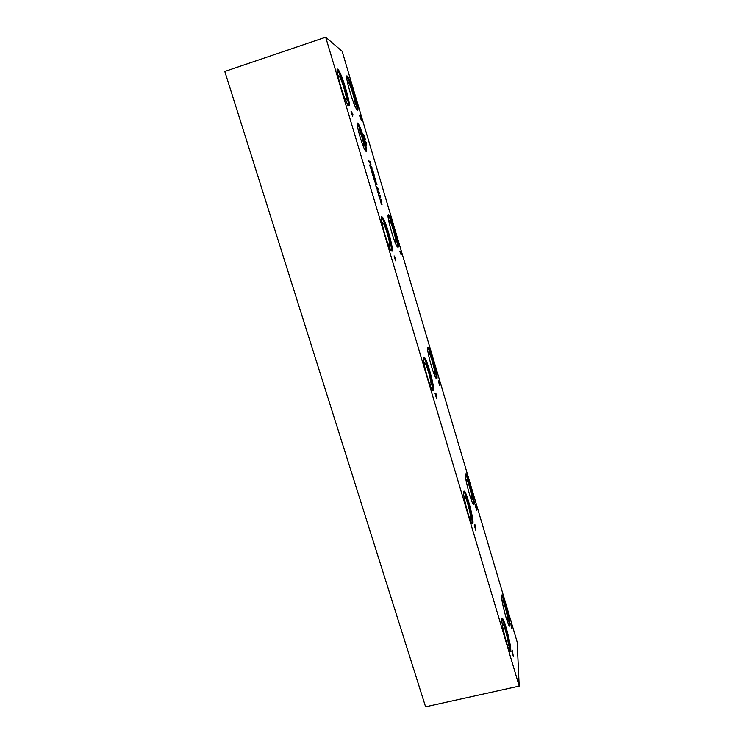 <?xml version="1.0" encoding="UTF-8"?>
<svg xmlns="http://www.w3.org/2000/svg" width="744" height="744" viewBox="0 0 744 744"><rect width="100%" height="100%" fill="white"/><g stroke="black" fill="none" stroke-linecap="round" stroke-linejoin="round"><path stroke-width="1.12" d="M512.216 651.549L512.783 653.446L512.449 651.009L511.909 651.614M512.449 651.009L511.779 651.167L512.291 650.107L513.323 656.338L511.779 651.167M325.677 37.2L519.21 686.108L517.164 642.007L342.147 51.299L325.677 37.2L224.79 71.461L425.587 706.8L519.21 686.108M474.467 525.85L474.216 524.976L475.007 524.799L475.825 530.379L474.467 525.85M476.56 508.598L476.653 510.114L475.602 506.776L475.732 504.683L476.839 508.989L475.611 506.645M394.106 255.889L395.594 257.936L395.576 260.846L394.106 255.889M401.23 254.504L399.909 251.509L400.551 251.044L401.239 254.504M380.64 199.82L379.226 197.848L380.426 199.885M378.25 192.845L377.134 190.222L378.045 192.677L377.812 190.408L378.687 193.338L377.943 191.106L377.961 192.928M373.451 176.691L372.316 174.022L373.237 176.505L373.023 174.282L373.897 177.23L373.153 174.97L373.163 176.784M372.242 171.604L372.158 173.11L371.377 169.846L372.167 171.622M371.182 168.256L371.079 169.195L369.61 165.01L370.289 165.103L371.061 168.293M369.452 162.852L368.773 160.871L369.396 162.871M374.678 181.025L373.525 178.16L374.176 178.188L374.92 181.517M375.841 183.722L375.767 185.265L374.995 182.01L375.776 183.749M377.059 188.827L375.934 186.195L376.845 188.65L376.622 186.4L377.496 189.329L376.752 187.088L376.771 188.911M379.245 197.244L378.296 194.082L379.245 196.937L378.733 194.082L379.44 195.858L379.877 197.448L378.956 194.816L379.245 197.244M381.3 204.312L380.612 200.917L382.081 204.916L380.835 201.661L381.3 204.312M365.127 141.053L366.457 142.755L366.587 145.991L365.127 141.053M364.421 138.654L363.5 134.18L365.564 139.946L363.946 135.296L365.183 139.844L364.421 138.654M357.353 110.075L356.776 109.47C353.14 104.969 344.026 72.949 347.262 76.065L347.774 76.632C351.447 81.375 360.301 112.297 357.353 110.075M348.629 105.49L347.941 104.765C343.84 99.668 334.214 65.844 337.85 69.294L338.455 69.973C342.593 75.33 351.921 107.927 348.629 105.49M366.067 151.376L365.481 150.827C362.458 147.117 355.204 121.384 357.678 123.16L358.217 123.699C361.249 127.559 368.336 152.548 366.067 151.376M398.04 247.241L397.259 246.71C394.078 242.935 386.164 214.346 388.396 214.709L389.131 215.276C392.33 219.229 400.021 246.831 398.04 247.241M392.023 251.202L391.093 250.57C387.54 246.338 379.263 216.327 381.746 216.681L382.621 217.35C386.183 221.768 394.227 250.691 392.023 251.202M436.97 378.464L436.114 378.315C433.352 375.181 426.331 349.206 427.735 347.336L428.563 347.588C431.325 350.843 438.151 375.906 436.97 378.464M433.427 390.219L432.422 390.061C429.362 386.592 422.071 359.408 423.615 357.278L424.601 357.557C427.651 361.166 434.728 387.326 433.427 390.219M474.244 504.125L473.417 504.599C471.036 502.033 464.693 478.02 465.4 474.309L466.218 473.993C468.59 476.662 474.765 499.801 474.244 504.125M472.979 523.004L472.012 523.581C469.399 520.772 462.833 495.681 463.605 491.524L464.554 491.142C467.158 494.053 473.537 518.177 472.979 523.004M509.975 624.579C510.012 626.057 509.779 626.476 509.268 625.844C507.213 623.76 501.363 601.226 501.493 595.981L502.219 594.93C504.255 597.097 509.938 618.794 509.975 624.579M510.784 649.968C510.84 651.697 510.561 652.2 509.975 651.484C507.743 649.224 501.689 625.676 501.819 619.854C501.809 618.311 502.088 617.892 502.646 618.59C504.86 620.942 510.737 643.541 510.784 649.968M361.045 118.938L359.51 115.274L360.449 115.739L361.491 119.375L361.528 120.007L360.942 118.975M351.038 111.228L352.898 114.446L352.582 116.436L351.038 111.228M381.877 201.559L381.216 199.643L381.821 201.578M379.514 193.607L378.854 191.682L379.459 193.626M376.966 184.465L376.325 184.475L375.943 181.322L375.19 180.653L375.832 180.662L376.259 183.815L376.966 184.465M373.925 176.384L375.153 178.365L375.041 180.141L373.925 176.384M370.94 164.359L370.847 165.28L369.387 161.113L370.066 161.225L370.828 164.387M370.912 166.275L371.907 167.437L372.037 170.05L370.912 166.275M374.213 175.193L373.553 175.156L372.958 171.278L372.186 170.553L372.856 170.618L374.213 175.193M378.324 189.627L377.664 187.693L378.278 189.646M380.696 197.588L380.203 195.644L380.64 197.597M439.704 384.276L439.685 385.439L438.569 381.886L438.941 380.575L439.704 384.267M435.203 393.948L434.933 393.037L436.031 393.827L436.616 398.682L435.203 393.948M511.835 627.815L511.007 623.705L511.844 627.824M511.249 624.793L511.853 627.397L511.054 624.839M511.295 625.927L511.974 628.94L511.091 625.974M474.774 525.738L475.36 527.729L475.137 525.627L474.691 525.776M475.137 525.627L474.458 525.794M475.007 524.799L474.216 524.994M475.955 505.725L476.541 508.264L475.658 505.799M475.909 506.571L475.779 507.361M475.853 507.343L476.365 509.324M476.467 509.296L476.56 508.589M435.621 394.218L436.244 396.292L435.538 394.246M436.031 393.827L435.324 394.022M439.155 381.56L439.723 384.034L439.155 381.56L438.616 381.709M438.997 382.091L439.639 384.936L438.662 382.184M394.655 256.578L395.306 258.754L394.562 256.606M400.737 251.974L401.36 254.42L400.737 251.974L400.105 252.169M400.244 252.337L401.165 254.95L400.477 252.16M372.186 172.562L371.591 170.581L372.186 172.562M369.908 165.735L370.996 168.562L370.428 165.81L369.833 165.763M370.289 165.103L369.694 165.298M374.055 178.886L374.771 180.829L373.99 178.913M374.176 178.188L373.581 178.374M375.794 184.707L375.209 182.736L375.794 184.707M372.856 170.618L372.26 170.804M373.907 174.477L373.404 174.635M371.386 166.991L371.879 168.646L371.312 167.009M369.675 161.839L370.763 164.657L370.196 161.922L369.61 161.857M370.066 161.225L369.47 161.411M374.381 177.072L374.874 178.727L374.316 177.091M376.101 184.735L375.534 184.81M376.771 183.805L376.185 183.991M375.832 180.662L375.246 180.848M365.75 142.058L366.392 144.224L365.667 142.085M351.735 112.381L352.414 114.66L351.642 112.409M352.898 114.446L352.423 114.604M360.338 116.473L361.231 119.04L360.263 116.501M359.891 116.25L360.905 119.17L359.808 116.278M360.449 115.739L359.715 115.98M501.875 618.841C504.134 621.435 509.919 643.783 509.956 650.154L509.91 651.4M502.488 625.565L502.963 624.049C504.413 625.286 508.487 640.919 508.496 645.243L507.882 646.155L507.287 645.048M501.521 595.228C503.651 597.869 509.166 619.073 509.194 624.755L509.166 625.713M502.107 601.133L502.535 600.073C503.865 601.217 507.808 616.199 507.808 620.096L507.269 620.849L506.869 620.133M463.642 491.254L463.717 491.356C466.33 494.267 472.71 518.382 472.133 523.218L472.077 523.664M464.34 498.489L464.879 496.555C466.572 498.136 471.017 514.848 470.608 518.084L469.883 518.354L469.139 516.941M465.418 474.179L465.428 474.198C467.809 476.867 473.984 499.996 473.454 504.33L473.417 504.599M466.07 480.466L466.553 479.117C468.097 480.568 472.394 496.574 472.003 499.466L471.38 499.68L470.878 498.759M423.541 357.548L423.745 357.799C426.749 361.324 433.696 386.787 432.617 390.293M424.387 365.304L424.378 362.933L424.954 363.007C426.954 365.016 431.901 383.179 430.971 385.085L429.344 383.207M427.651 347.671L427.763 347.811C430.441 350.963 437.072 374.967 436.217 378.445M428.414 354.339L428.442 352.684L428.935 352.749C430.739 354.562 435.5 371.926 434.654 373.609L433.427 372.344M381.43 217.229L381.746 217.62C385.011 221.628 392.479 247.427 391.4 250.942M382.481 225.451L382.565 222.633L383.067 222.949C385.392 225.451 391.028 245.567 389.484 245.836L387.847 243.558M388.117 215.286L388.312 215.528C391.214 219.089 398.291 243.446 397.445 246.943M389.038 222.307L389.159 220.317L389.577 220.587C391.66 222.819 397.045 241.977 395.65 242.181L394.432 240.61M357.25 123.83L357.362 123.978C359.91 127.187 366.067 147.433 365.583 150.967M358.162 129.884L358.692 129.028C360.533 131.139 365.109 147.154 363.63 146.354L362.97 145.526M337.19 69.787L337.571 70.261C341.728 75.618 351.056 108.215 347.746 105.778M338.483 78.362C338.129 76.176 338.222 75.237 338.734 75.544L339.05 75.86C341.738 78.929 348.294 101.649 345.988 99.882L344.537 97.622M346.695 76.585L346.937 76.902C350.033 80.845 357.771 106.132 357.018 109.777M347.811 83.914L348.35 82.203C350.74 84.909 356.934 106.411 354.879 104.802L353.828 103.249M338.511 75.479L338.864 75.981M381.049 201.55L380.584 201.689M502.646 618.59L501.884 618.766M502.498 624.3L502.963 624.049M502.219 594.93L501.549 595.088M464.554 491.142L463.717 491.356M464.303 496.871L464.879 496.555M466.218 473.993L465.428 474.198M466.06 479.387L466.553 479.117M424.601 357.557L423.745 357.799M424.285 363.398L424.954 363.007M428.563 347.588L427.763 347.811M428.367 353.084L428.935 352.749M382.621 217.35L381.746 217.62M382.323 223.414L383.067 222.949M389.131 215.276L388.312 215.528M388.954 220.977L389.577 220.587M358.217 123.699L357.362 123.978M358.143 129.344L358.692 129.028M338.455 69.973L337.571 70.261M338.269 76.381L339.05 75.86M347.774 76.632L346.937 76.902M347.699 82.63L348.35 82.203"/></g></svg>
